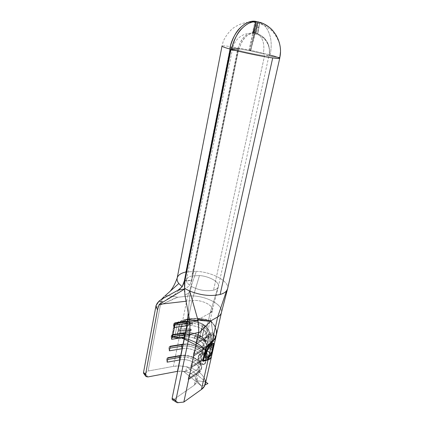 <?xml version="1.0" encoding="UTF-8"?>
<svg xmlns="http://www.w3.org/2000/svg" width="424" height="424" viewBox="0 0 424 424"><rect width="100%" height="100%" fill="white"/><g stroke="black" fill="none" stroke-linecap="round" stroke-linejoin="round"><path stroke-width="0.32" stroke-dasharray="2.12 1.59" d="M205.518 362.059L204.288 364.184C201.638 366.437 197.16 360.617 198.262 356.43L198.739 356.261L198.708 358.211L199.338 360.23L201.835 363.463L203.228 364.227L204.453 364.216L205.396 363.41L206.186 359.859L205.905 357.681L205.115 355.704L203.864 354.247L202.317 353.563L200.753 353.727L199.471 354.681L198.739 356.261L198.708 358.211L199.338 360.23L200.457 362.059L203.228 364.227L204.453 364.216L205.396 363.41L206.186 359.859L205.905 357.681L205.115 355.704L203.864 354.247L202.317 353.563L200.17 354.029L198.739 356.261L198.262 356.43L199.524 354.263C202.137 352.037 206.647 357.845 205.518 362.059L205.635 360.071L205.174 357.951L204.209 356.028L202.889 354.602L201.416 353.886L200.027 353.987L198.92 354.883L198.262 356.43L198.151 358.402L199.556 362.398L200.859 363.829L202.322 364.566L203.721 364.492L204.845 363.612L205.518 362.059M256.981 21.682L257.93 21.831L255.211 33.12L253.695 32.966L256.981 21.682L253.695 32.966C246.895 33.968 242.019 39.379 239.072 49.2L238.659 50.074L231.266 49.03L238.659 50.074L238.267 50.954L230.72 50.101L238.267 50.954L191.759 280.476L191.325 286.396L190.079 292.189L184.917 295.067L190.079 292.189L188.219 312.779L190.079 292.189L191.325 286.396C198.734 290.292 206.138 291.542 213.537 290.164C215.752 289.571 217.242 288.675 218 287.477L218.397 286.502C219.674 282.055 209.382 276.247 199.455 275.563L191.818 275.955L237.774 48.569L250.234 50.838L263.24 53.864L269.145 55.973L264.539 55.756L213.537 290.164L264.539 55.756L269.145 55.973L263.24 53.864C264.74 45.977 263.521 39.83 259.594 35.42L256.032 33.205L258.841 34.233L263.002 36.941C264.322 37.969 265.716 39.697 267.168 42.13C268.334 44.123 269.097 46.677 269.457 49.794L269.108 55.867L269.553 53.016C269.653 48.59 268.922 45.055 267.348 42.4C265.965 40.004 264.624 38.277 263.325 37.227L260.712 35.266L257.803 33.809L259.843 22.308L257.803 33.809L253.695 32.966L249.195 34.286C248.056 34.821 246.63 35.971 244.924 37.736C242.634 39.978 240.684 43.794 239.072 49.2L238.468 50.366C245.549 52.285 258.184 54.897 264.539 55.756C258.184 54.897 245.549 52.285 238.468 50.366L191.759 280.476L184.891 281.07L191.759 280.476L191.325 286.396C198.734 290.292 206.138 291.542 213.537 290.164C215.752 289.571 217.242 288.675 218 287.477L218.36 286.656C219.892 282.199 209.509 276.252 199.455 275.563L191.818 275.955C188.722 276.692 186.947 277.964 186.496 279.782C186.173 281.552 187.249 283.396 189.714 285.315L191.441 280.264L237.922 50.218C234.382 49.242 232.612 48.59 232.622 48.278C232.787 48.002 234.499 48.103 237.774 48.569L191.818 275.955C189.602 276.469 188.039 277.296 187.132 278.425C185.68 280.492 186.539 282.787 189.714 285.315L187.498 287.223L184.551 288.93L187.498 287.223L189.714 285.315L191.441 280.264L237.88 50.848L230.741 50.011L237.88 50.848L237.906 48.887C239.512 43.492 241.457 39.676 243.747 37.445C245.448 35.68 246.874 34.53 248.013 34L251.395 32.802L254.199 32.945L252.455 38.706L249.831 50.196L250.234 50.838L237.774 48.569C234.499 48.103 232.787 48.002 232.622 48.278C232.612 48.59 234.382 49.242 237.922 50.218L237.88 49.862L231.393 48.893L237.88 49.862L237.906 48.887C240.843 39.082 245.713 33.681 252.513 32.685L255.004 21.635L252.513 32.685L253.25 32.648L255.624 21.619L253.25 32.648L254.199 32.945C253.324 34.911 251.867 40.656 249.831 50.196L249.185 49.449L249.577 50.08L270.162 54.86C275.605 56.318 278.754 57.373 279.612 58.03L280.465 52.062C280.349 45.262 279.04 39.877 276.538 35.902M230.396 46.592L249.577 50.08L230.396 46.592C225.086 45.824 222.287 45.654 222.006 46.089C222.287 45.654 225.086 45.824 230.396 46.592L229.999 48.59L230.396 46.592M227.593 288.765C229.697 281.398 212.217 272.017 196.328 271.344L185.797 272.012L229.999 48.59L185.797 272.012C180.778 273.157 177.9 275.197 177.168 278.139M259.673 22.244L257.315 33.597C266.442 37.784 270.395 45.008 269.176 55.279L279.676 57.436C282.718 43.847 275.446 28.784 262.859 23.431L269.304 27.38C271.498 28.938 273.862 31.742 276.39 35.791C278.139 38.706 279.374 42.426 280.084 46.958C280.534 50.18 280.402 53.673 279.676 57.436L279.612 58.03C278.754 57.373 275.605 56.318 270.162 54.86C272.611 42.299 270.666 32.478 264.316 25.408L258.545 21.942L264.316 25.408C270.666 32.478 272.611 42.299 270.162 54.86L250.165 50.202L250.78 49.778L256.88 24.571L258.062 21.857L256.764 27.019L258.444 27.406L256.764 27.019L258.444 27.406L257.273 27.2L256.096 33.22L257.315 33.597L259.673 22.26M205.274 384.128L205.449 381.839C204.061 374.752 197.86 369.744 186.836 366.818C182.135 365.785 177.667 365.636 173.421 366.378L179.22 337.674L188.659 339.629L194.664 342.136L200.218 345.549L204.893 349.599L204.972 349.217L208.825 351.607L211.078 354.12L211.497 356.542L211.078 354.12L208.825 351.607L204.972 349.217L200.303 345.168L194.743 341.755L188.738 339.242L179.299 337.287L179.67 335.448L189.645 335.442L189.915 334.149L179.935 334.144L180.725 330.216L190.519 330.222L190.795 328.918L180.99 328.907L181.991 323.963L191.818 324.005L192.088 322.691L182.256 322.637L182.649 320.692L186.496 319.516L193.015 318.731L199.619 318.816L205.81 319.754L211.083 321.487L214.549 325.95L216.335 330.757L216.304 335.251L216.335 330.757L214.549 325.95L211.083 321.487L211.173 321.095L205.894 319.362L199.704 318.419L193.095 318.339L186.576 319.118L182.728 320.295L187.604 296.175C202.54 294.139 223.84 304.119 221.429 312.536M186.496 319.516L211.083 321.487L205.81 319.754L199.619 318.816L193.015 318.731L186.496 319.511L186.979 320.025L175.239 324.413L174.593 323.697L172.059 336.529L179.299 337.287L179.67 335.448L174.874 336.174L177.433 323.305L182.256 322.637L182.649 320.692L174.593 323.697L182.649 320.692L186.496 319.511L186.862 319.786L186.576 319.118L186.438 319.436L186.576 319.118L193.095 318.339L199.704 318.419L205.894 319.362L211.173 321.095L213.797 339.333L214.327 339.38L213.797 339.333L213.802 339.746L214.327 339.38L213.876 339.407L205.561 347.102L202.492 361.015L203.07 361.343L202.492 361.015L203.186 360.813L202.492 361.015L205.561 347.102L206.144 347.426L205.561 347.102L213.876 339.407L211.083 321.487L186.862 319.786L186.926 319.484L186.979 320.025L186.496 319.516M206.287 341.611L206.573 340.318L202.195 337.737L204.67 326.332L202.619 325.431L200.165 336.826L195.411 335.22L195.135 336.508C199.444 337.695 203.165 339.396 206.287 341.611L206.52 340.44L201.607 339.078L202.195 337.737L206.573 340.318L206.287 341.611L201.156 338.675L195.135 336.508L194.256 338.41L206.287 341.611M215.032 340.748L215.244 336.306L214.491 334.319L213.452 333.306L211.958 332.999L210.654 333.492L209.377 335.071L208.995 336.243L208.873 338.797L209.853 342.862L212.89 350.044M214.894 340.79L214.751 341.792L211.152 341.474L214.751 341.792L215.021 338.649L214.894 340.79M214.899 337.361L215.021 338.649L214.899 337.361M214.39 335.925L214.576 336.296L210.712 335.951L214.576 336.296L213.68 335.061L214.39 335.925M212.419 334.647L213.68 335.061L212.419 334.647L211.057 335.257L212.419 334.647M210.5 336.046L211.057 335.257L210.5 336.046M210.129 337.133L210.288 336.555L210.129 337.133L208.433 336.985L210.129 337.133L210.018 337.758L210.129 337.133M209.97 338.426L210.039 339.815L209.97 338.426M210.638 342.544L210.039 339.815L212.18 346.779L210.638 342.544M212.382 347.24L212.18 346.779L208.348 346.45L212.18 346.779L212.859 348.21L212.382 347.24M213.097 348.427L209.615 347.998L213.097 348.427M212.959 349.948L209.562 349.636C208.937 349.943 208.438 349.318 208.073 347.754L211.91 348.078L208.073 347.754C207.341 344.781 207.373 340.923 208.184 336.174L208.995 336.243L208.825 337.827L209.355 341.235L211.91 348.078M179.935 334.144L180.725 330.216L178.239 330.582L177.449 334.515L184.774 333.799L189.915 334.149L189.645 335.442L190.127 335.967L190.397 334.674L189.915 334.149L190.397 334.674L179.119 336.386L177.449 334.515L179.935 334.144M180.99 328.907L181.991 323.963L179.495 324.312L178.504 329.262L185.744 328.584L190.795 328.918L190.519 330.222L191.054 330.794L191.325 329.485L190.795 328.918L191.325 329.485L180.179 331.118L178.504 329.262L180.99 328.907M211.454 356.711L210.993 354.506L208.741 351.994L204.893 349.599L182.548 338.463L182.675 338.214L182.548 338.463L204.893 349.599L200.218 345.549L194.664 342.136L188.659 339.629L182.675 338.214L171.614 336.884L174.264 323.448L174.911 324.164L172.255 337.615L171.614 336.884L172.255 337.615L183.147 338.739L172.255 337.615L174.911 324.164L187.058 319.627L186.438 319.436L186.576 319.118L174.264 323.448L182.728 320.295L187.604 296.175L177.804 297.256L173.427 298.851L160.362 305.052L148.103 371.016L173.421 366.378L179.22 337.674L171.614 336.884L174.264 323.448L174.911 324.164L187.058 319.627L186.979 320.025L175.239 324.413L172.701 337.26L172.059 336.529L174.593 323.697L175.239 324.413L172.701 337.26L183.226 338.352L183.147 338.739L182.548 338.463L182.675 338.214L183.147 338.739L182.755 337.827L172.059 336.529L172.701 337.26L183.226 338.352L182.755 337.827L183.014 338.596L183.073 338.304L204.972 349.217L209.557 358.63L209.371 359.017L209.896 359.059L209.371 359.017L204.972 349.217L183.073 338.304L182.755 337.827L188.738 339.242L194.743 341.755L200.303 345.168L204.972 349.217L209.371 359.017L204.893 349.599L208.741 351.994L210.993 354.506L211.417 356.902M214.639 325.553L211.173 321.095L213.707 339.735L211.173 321.095L186.454 319.357L211.173 321.095L214.639 325.553L216.426 330.354L214.639 325.553M216.341 335.098C216.669 334.165 216.696 332.586 216.426 330.354M185.797 272.012L196.328 271.344L187.604 296.175L177.804 297.256L172.536 296.403L177.804 297.256L160.362 305.052L148.103 371.016L145.135 373.3L143.858 373.65L145.135 373.3L147.838 376.941L145.135 373.3L148.103 371.016L173.421 366.378L179.956 365.928L186.836 366.818L185.617 371.583L181.435 371.048L177.661 371.302L185.617 371.583L183.952 371.71L201.638 386.19L205.094 384.769L201.638 386.19L196.784 380.699C196.047 376.422 192.321 373.385 185.617 371.583L186.836 366.818L190.275 369.331L183.952 371.71L201.638 386.19L196.784 380.699L205.449 381.839L196.784 380.699L196.063 378.235C194.351 375.314 191.208 373.184 186.634 371.837L183.952 371.71L190.275 369.331L186.836 366.818C195.814 369.066 201.76 373.046 204.681 378.77L205.449 381.839M187.567 325.266L210.05 313.06C211.618 312.181 212.429 311.073 212.472 309.727C212.901 304.787 200.573 299.349 192.008 300.547L199.455 275.563L192.008 300.547L186.067 301.236L192.008 300.547L187.784 321.111L188.442 321.032C193.54 320.655 198.337 321.673 202.836 324.084C208.481 327.736 209.355 331.054 205.46 334.043L206.605 336.428L206.255 338.018L204.421 338.803L202.873 345.894L204.421 338.803C212.721 334.282 198.946 324.037 187.419 325.706C196.349 324.493 208.322 330.662 206.79 335.882L204.421 338.803L195.612 344.065L196.646 339.221L205.46 334.043L207.829 331.16C209.398 325.86 196.725 319.627 187.784 321.111L192.008 300.547C201.018 299.264 213.908 305.349 212.398 310.357L210.05 313.06L205.46 334.043L210.05 313.06L218 287.477L210.05 313.06L187.567 325.266L187.572 319.935M202.873 345.894L205.248 342.91C206.833 337.504 194.494 331.218 185.595 332.702L186.639 332.586C191.298 332.315 195.687 333.243 199.821 335.384C205.847 339.142 206.864 342.645 202.873 345.894L204.002 348.268C208.502 344.558 207.341 340.573 200.52 336.322C195.851 333.905 190.89 332.851 185.633 333.163L185.495 333.174C195.549 332.045 208.375 338.983 206.674 344.892L204.002 348.268L203.658 349.832L206.329 346.44C208.041 340.509 195.231 333.561 185.182 334.706C198.146 333.1 212.795 344.617 203.658 349.832L201.851 350.579L200.324 357.559L202.704 354.485C204.32 348.926 192.104 342.56 183.242 344.145L184.944 343.975C189.109 343.806 193.053 344.643 196.784 346.488C203.239 350.341 204.421 354.029 200.324 357.559L201.851 350.579L193.053 356.054L194.07 351.279L202.873 345.894L194.07 351.279L195.22 353.711L204.002 348.268L202.873 345.894M187.784 321.111L187.488 321.27L187.784 321.111M184.652 337.297C193.535 335.771 205.826 342.094 204.225 347.563L201.851 350.579C210.267 345.793 196.105 335.23 184.652 337.297M182.309 348.676C191.155 347.049 203.329 353.446 201.697 359.064L199.312 362.181L197.812 369.055L200.202 365.886C201.851 360.177 189.745 353.738 180.926 355.423L183.364 355.201C186.979 355.148 190.429 355.879 193.704 357.395C200.647 361.322 202.015 365.207 197.812 369.055L199.312 362.181L190.535 367.852L191.537 363.151L200.324 357.559L201.442 359.923C206.059 355.89 204.718 351.697 197.414 347.341C193.201 345.258 188.738 344.309 184.037 344.5L183.157 344.569C193.159 343.339 205.863 350.367 204.119 356.441L201.442 359.923L201.103 361.465L203.785 357.967C205.529 351.872 192.841 344.829 182.845 346.074C195.745 344.336 210.23 356.054 201.103 361.465L199.312 362.181C207.718 357.215 193.715 346.472 182.309 348.676M180.009 359.886C188.812 358.158 200.87 364.635 199.206 370.401L196.816 373.602L194.277 385.231L196.672 381.934L196.784 380.699L196.201 383.174L194.277 385.231L196.816 373.602L188.055 379.469L189.04 374.843L197.812 369.055L198.92 371.408C203.663 367.014 202.105 362.6 194.25 358.163C190.546 356.446 186.655 355.619 182.569 355.683L180.847 355.794C190.8 354.464 203.382 361.587 201.607 367.82L198.92 371.408L198.591 372.924L201.273 369.325C203.054 363.071 190.487 355.937 180.544 357.278C193.376 355.413 207.696 367.317 198.591 372.924L196.816 373.602C205.205 368.467 191.357 357.554 180.009 359.886M164.83 296.042L167.777 295.623L172.271 296.344L167.713 295.623L165.031 295.862M157.781 302.498L162.742 298.157L160.929 301.93L160.362 305.052L161.311 300.759L164.162 296.641M256.764 27.019L255.296 33.12L255.926 33.178L257.273 27.2L256.764 27.019L257.983 21.873C257.039 22.689 253.743 35.637 250.78 49.778L255.296 33.12L256.032 33.205L259.594 35.42C263.521 39.83 264.74 45.977 263.24 53.864L250.234 50.838L250.86 50.408C252.948 40.672 254.427 34.906 255.296 33.12L256.764 27.019M259.758 22.271L262.09 23.108M253.504 30.475L249.185 49.449C252.126 35.33 255.375 22.387 256.287 21.523L253.504 30.475M256.207 21.454L254.199 32.945L256.266 21.629M256.865 33.48L256.059 33.284L258.306 21.91L259.843 22.308M184.965 280.688L191.441 280.264L184.965 280.688M279.814 57.569L269.245 55.359L269.108 55.867L269.176 55.279L279.676 57.436L279.612 58.03L269.108 55.867L279.66 58.077L269.108 55.867L279.66 58.077L279.814 57.569L269.245 55.359C270.475 45.294 266.659 38.112 257.803 33.809M250.165 50.202L249.577 50.08L250.234 50.838L250.165 50.202L250.78 49.778L250.86 50.408L250.234 50.838L249.185 49.449L250.234 50.838L250.165 50.202M239.072 49.2L231.838 47.96L239.072 49.2M231.88 47.79L237.906 48.887L231.88 47.79M255.82 21.619L253.621 32.701L255.82 21.619M257.93 21.831L255.211 33.12L256.059 33.284L258.306 21.91M256.032 33.205L257.273 27.2L256.032 33.205M221.545 311.698C222.494 303.377 201.951 294.245 187.604 296.175L196.328 271.344C212.36 272.017 229.951 281.562 227.55 288.935M172.324 399.752L173.575 399.567L194.277 385.231L173.575 399.567L178.732 402.758L173.575 399.567L172.632 399.896M160.505 304.13L155.179 308.826L160.505 304.13M189.883 330.868L189.915 323.862M184.917 295.067L184.557 291.776M168.005 357.655L166.892 358.169L167.936 357.989L166.892 358.169L166.595 359.674L167.644 359.488L166.595 359.674L167.114 362.176L166.595 359.674L166.892 358.169L168.005 357.655M188.055 379.469L196.816 373.602L198.591 372.924L189.841 378.786L188.055 379.469L189.04 374.843L190.169 377.243L198.92 371.408L197.812 369.055L189.04 374.843L190.169 377.243L189.841 378.786L198.591 372.924L198.92 371.408L190.169 377.243L189.841 378.786L188.055 379.469M170.257 346.238L169.128 346.79L170.183 346.62L169.128 346.79L168.826 348.321L169.881 348.146L168.826 348.321L169.351 350.823L168.826 348.321L169.128 346.79L170.257 346.238M190.535 367.852L199.312 362.181L201.103 361.465L192.342 367.136L190.535 367.852L191.537 363.151L192.676 365.567L201.442 359.923L200.324 357.559L191.537 363.151L192.676 365.567L192.342 367.136L201.103 361.465L201.442 359.923L192.676 365.567L192.342 367.136L190.535 367.852M172.542 334.647L171.402 335.246L172.457 335.087L171.402 335.246L171.095 336.794L172.149 336.635L171.095 336.794L171.625 339.306L171.095 336.794L171.402 335.246L172.542 334.647M193.053 356.054L201.851 350.579L203.658 349.832L194.881 355.301L193.053 356.054L194.07 351.279L195.22 353.711L194.881 355.301L203.658 349.832L204.002 348.268L195.22 353.711L194.881 355.301L193.053 356.054M174.868 322.881L173.708 323.523L174.768 323.374L173.708 323.523L173.395 325.091L174.46 324.948L173.395 325.091L173.93 327.609L173.395 325.091L173.708 323.523L174.868 322.881M206.605 336.428C210.993 333.015 209.991 329.241 203.6 325.107C198.575 322.404 193.196 321.249 187.472 321.646C197.595 320.422 210.967 327.333 209.26 333.163L206.605 336.428L205.46 334.043L196.646 339.221L197.807 341.665L206.605 336.428L197.807 341.665L197.462 343.281L195.612 344.065L206.255 338.018L208.915 334.737C210.596 328.96 197.568 322.092 187.466 323.173C200.494 321.652 215.434 332.988 206.255 338.018L197.462 343.281L206.255 338.018L206.605 336.428M197.462 343.281L195.612 344.065L196.646 339.221L197.807 341.665L197.462 343.281M204.739 378.913L206.122 382.114L207.961 383.593L188.198 367.809M206.122 382.114L192.019 370.74M143.593 373.295L143.831 373.634M214.104 339.688L213.802 339.746L214.104 339.688M209.557 358.63L202.826 360.538L205.757 347.251L213.977 339.598L205.757 347.251L206.138 347.463L205.757 347.251L202.826 360.538L203.202 360.75L202.826 360.538L209.726 358.519L209.986 358.662L209.483 358.953L209.557 358.63M203.266 360.787L209.44 358.974L203.266 360.787M211.422 333.121L209.949 334.133L208.995 336.243L208.184 336.174C208.566 334.451 208.995 333.375 209.467 332.941L211.422 333.121L209.551 332.877C210.145 332.57 210.627 333.158 210.993 334.647L214.857 334.997L210.993 334.647C211.444 336.216 211.618 338.5 211.523 341.5L214.825 341.786L211.152 341.474L210.712 335.951C210.394 334.684 209.981 334.202 209.467 334.499L208.433 336.985C207.776 340.859 207.749 344.018 208.348 346.45C208.661 347.765 209.085 348.284 209.615 347.998M212.721 333.031L209.551 332.877M215.297 338.845L215.254 336.391M213.028 349.742L209.742 349.461L209.71 347.924L209.541 349.652L208.968 349.652L208.476 348.968L207.691 345.544L207.898 337.695L209.127 333.37L209.917 332.766L210.617 333.54L211.465 337.531L211.523 341.5L211.152 341.474L210.606 335.591L210.251 334.759L209.673 334.404L209.244 334.732L208.036 339.587L208.168 345.587L208.619 347.304L209.308 348.104L213.251 348.311M212.148 351.263C210.876 353.833 209.424 355.736 207.792 356.976L210.511 354.067L212.488 350.526M213.341 343.345L211.905 342.746L211.253 342.942L210.548 343.313L211.709 343.938L210.548 343.313C211.756 342.56 212.657 342.534 213.256 343.233M205.709 357.84L204.564 357.209C204.029 356.399 203.965 355.068 204.379 353.213C205.592 348.751 207.649 345.449 210.548 343.313L208.666 344.908L206.827 347.383L204.76 351.788L204.119 355.709L204.649 357.321L205.841 357.835M205.174 352.71L207.203 347.934L209.514 345.216L211.322 344.198L210.272 344.659C207.893 346.366 206.191 349.053 205.174 352.71L205.269 355.773L205.062 353.277L205.174 352.71L205.746 353.028L205.174 352.71M212.641 344.717L212.981 345.878L212.774 347.855L210.792 352.524L208.152 355.582L207.066 356.213L205.64 356.165M213.309 345.062L212.668 344.712L213.272 344.988M206.218 356.356L207.776 355.842L208.926 356.478L207.776 355.842C210.124 354.067 211.788 351.406 212.774 347.855L213.065 348.009L212.774 347.855L212.62 344.691M210.325 355.047L209.233 356.255M204.379 353.213L205.539 353.855L204.379 353.213M195.135 336.508L195.411 335.22L194.531 337.112L194.256 338.41L195.135 336.508M195.411 335.22L200.165 336.826L199.428 338.474L194.531 337.112L195.411 335.22M200.165 336.826L202.619 325.431L201.893 327.026L199.428 338.474L200.165 336.826M202.619 325.431L204.67 326.332L204.092 327.63L201.893 327.026L202.619 325.431M204.67 326.332L201.607 339.078L204.67 326.332M201.607 339.078L206.52 340.44L206.234 341.739L194.256 338.41L194.531 337.112L199.428 338.474L201.893 327.026L204.092 327.63L201.607 339.078M192.088 322.691L191.818 324.005L192.353 324.572L192.629 323.252L192.088 322.691L192.629 323.252L179.119 325.144L177.433 323.305L187.021 322.341L192.088 322.691M189.645 335.442L184.509 335.098L174.874 336.174L176.532 338.055L190.127 335.967L189.645 335.442M190.519 330.222L185.474 329.888L178.239 330.582L179.914 332.442L191.054 330.794L190.519 330.222M191.818 324.005L186.751 323.66L179.495 324.312L181.186 326.151L192.353 324.572L191.818 324.005M174.874 336.174L177.433 323.305L179.119 325.144L176.532 338.055L174.874 336.174M178.239 330.582L177.449 334.515L179.119 336.386L179.914 332.442L178.239 330.582M179.495 324.312L178.504 329.262L180.179 331.118L181.186 326.151L179.495 324.312M176.532 338.055L190.127 335.967L190.397 334.674L179.119 336.386L179.914 332.442L191.054 330.794L191.325 329.485L180.179 331.118L181.186 326.151L192.353 324.572L192.629 323.252L179.119 325.144L176.532 338.055M204.288 364.184L204.924 363.94M269.553 53.016L218.397 286.502M186.496 279.782L232.622 48.278C233.682 43.953 235.855 40.349 239.147 37.466C244.007 34.143 243.811 34.784 245.904 33.968C248.559 33.258 251.236 33.109 253.939 33.528M257.442 22.938L264.316 25.408L270.851 29.924C272.674 31.063 279.453 39.745 280.084 46.958M255.004 33.735L259.594 35.42L263.913 38.547C264.613 38.918 268.821 43.863 269.457 49.794M207.829 331.16L212.398 310.357M206.79 335.882L205.248 342.91M204.225 347.563L202.704 354.485M201.697 359.064L200.202 365.886M199.206 370.401L196.672 381.934M255.762 22.61C253.859 22.218 251.305 22.133 248.104 22.355C243.625 22.716 239.078 24.354 234.467 27.263C230.555 29.399 223.92 37.906 222.78 43.015L222.006 46.089M254.209 32.929L256.271 21.629M165.683 295.274L170.257 291.177M177.211 277.921L177.539 277.02M187.016 278.589L181.334 287.679L173.999 295.327M218.323 286.772L212.408 310.31M188.484 314.189L188.383 310.946M183.364 355.201L182.569 355.683M193.704 357.395L194.25 358.163M201.607 367.82L201.273 369.325M184.944 343.975L184.037 344.5M196.784 346.488L197.414 347.341M204.119 356.441L203.785 357.967M186.639 332.586L185.633 333.163M199.821 335.384L200.52 336.322M206.674 344.892L206.329 346.44M188.442 321.032L187.472 321.583M202.836 324.084L203.6 325.107M209.26 333.163L208.915 334.737M196.116 378.33C196.959 380.646 198.676 383.121 201.257 385.755M186.565 371.822L184.419 371.673M185.982 370.168L186.141 370.883M249.821 50.318L249.174 49.571M279.681 58.062L269.123 55.851M199.524 354.263L200.17 354.029M212.97 349.922L209.562 349.636M211.958 334.727L209.467 334.499M204.564 357.209L205.72 357.856"/><path stroke-width="0.64" d="M184.557 291.776L184.891 281.07L230.72 50.101L231.838 47.96C235.209 32.526 247.065 20.347 256.981 21.682L253.213 21.841L249.354 23.05C247.483 23.707 245.008 25.504 241.929 28.45C237.959 31.996 234.599 38.499 231.838 47.96L231.022 49.332C242.231 52.396 262.721 56.625 272.701 57.945C277.227 58.554 279.57 58.655 279.734 58.258L279.734 58.258C279.57 58.655 277.227 58.554 272.701 57.945L220.12 294.468C210.892 296.509 200.753 295.369 189.708 291.055L184.573 288.426L189.708 291.055C200.753 295.369 210.892 296.509 220.12 294.468L272.701 57.945C262.721 56.625 242.231 52.396 231.022 49.332L184.891 281.07L184.461 284.658L184.917 295.067L189.523 319.77L184.917 295.067M227.55 288.935L226.554 290.859C225.282 292.433 223.141 293.636 220.12 294.468C223.141 293.636 225.282 292.433 226.554 290.859L227.593 288.765L279.734 58.258L280.465 52.067M258.152 21.868L258.545 21.942L258.152 21.868M211.497 356.542L216.251 335.501L214.237 339.783L212 342.322L211.624 343.996L213.675 343.339L213.813 345.449L211.2 354.438L210.283 356.086L208.513 357.898L208.157 359.467L209.986 358.667L211.497 356.542L209.986 358.667L203.403 360.866L206.34 347.574L212 342.322L211.624 343.996L209.763 345.624L207.951 348.088L205.539 353.855L205.274 356.308L205.767 357.92L206.896 358.487L208.513 357.898L208.157 359.467L203.202 360.75L206.138 347.463L212 342.322L214.237 339.788L216.245 335.501M215.297 338.845L215.032 340.748M213.028 349.742L213.299 348.226L213.028 349.742M221.429 312.536L221.423 312.578C221.01 314.311 219.759 315.774 217.676 316.972L212.09 341.914L206.144 347.426L203.07 361.343L208.067 359.865L201.437 389.471C203.509 387.971 204.787 386.19 205.274 384.128L211.412 356.934L209.896 359.059L208.067 359.865L201.437 389.471L183.836 402.047L198.533 333.359L211.184 320.629C209.154 321.869 202.741 319.844 197.717 319.288L198.024 320.995C198.565 324.111 198.787 327.895 198.692 332.347L198.533 333.359L211.184 320.629L217.676 316.972L212.09 341.914L214.327 339.38L216.341 335.098L216.426 330.354M211.417 356.902L209.896 359.059L203.07 361.343L206.144 347.426L214.327 339.38L216.341 335.098L221.423 312.578M145.607 376.019L145.506 374.837L143.577 372.235L143.588 373.29L145.607 376.019L147.838 376.941L177.471 371.334L179.818 359.923L179.288 357.453L167.644 359.488L179.288 357.453L179.596 355.969L167.936 357.989L179.596 355.969L180.926 355.423L182.119 348.708L181.589 346.238L169.881 348.146L181.589 346.238L181.896 344.728L170.183 346.62L181.896 344.728L183.242 344.145L184.456 337.329L183.915 334.854L172.149 336.635L183.915 334.854L184.228 333.322L172.457 335.087L184.228 333.322L185.399 332.729L186.83 325.775L185.595 332.702L172.542 334.647L171.625 339.306L184.456 337.329L183.051 344.177L170.257 346.238L169.351 350.823L182.119 348.708L180.735 355.455L168.005 357.655L167.114 362.176L179.818 359.923L177.661 371.302L147.838 376.941L145.988 376.549L145.506 374.837L157.479 309.976L159.223 304.331L186.067 301.236L159.223 304.331L184.541 289.147L159.223 304.331L157.479 309.976L145.506 374.837L143.577 372.235L156.016 305.64L157.479 309.976L156.016 305.64L157.203 303.287L158.989 301.173L162.832 301.872L158.989 301.173L156.016 305.64L143.577 372.235L143.837 373.634M186.83 325.775L187.419 325.706L186.83 325.775L186.284 323.3L186.602 321.747L187.488 321.27L186.602 321.747L174.768 323.374L187.472 321.646L186.602 321.747L186.284 323.3L174.46 324.948L187.466 323.173L186.284 323.3L186.83 325.775L173.93 327.609L186.83 325.775M187.493 321.148L174.868 322.881L173.93 327.609L174.868 322.881L187.493 321.148M184.456 337.329L183.915 334.854L184.228 333.322L185.399 332.729L172.542 334.647L171.625 339.306L184.456 337.329M182.119 348.708L181.589 346.238L181.896 344.728L183.051 344.177L170.257 346.238L169.351 350.823L182.119 348.708M179.818 359.923L179.288 357.453L179.596 355.969L180.735 355.455L168.005 357.655L167.114 362.176L179.818 359.923M222.006 46.089C221.969 46.576 224.678 47.578 230.126 49.089C224.678 47.578 221.969 46.576 222.006 46.089L177.168 278.139C176.84 279.824 177.38 281.616 178.801 283.513L164.83 296.042M172.271 296.344L172.536 296.403L172.271 296.344M262.09 23.108L259.673 22.244M256.266 21.629L255.683 21.332L255.624 21.619L256.207 21.454M255.683 21.332L255.094 21.264L255.004 21.635L255.094 21.264C245.173 19.923 233.338 32.065 229.988 47.462L230.031 48.696L231.393 48.893L230.031 48.696L230.105 49.937L230.741 50.011L230.105 49.937L184.392 280.73L182.15 286.772L177.958 290.249L184.551 288.93L177.958 290.249L161.449 299.339L164.162 296.641L161.449 299.339L177.958 290.249L182.15 286.772L178.801 283.513L182.15 286.772L183.475 283.99L184.392 280.73L230.105 49.937L229.988 47.462C232.739 38.022 236.089 31.54 240.048 28.005C243.122 25.069 245.597 23.278 247.468 22.626L251.326 21.423L255.598 21.322M276.538 35.902C274.021 31.853 271.662 29.039 269.468 27.47L264.899 24.422L262.419 23.246L257.161 21.704M184.392 280.73L184.965 280.688L184.392 280.73M259.843 22.308C274.164 26.447 283.19 42.782 279.814 57.569M229.988 47.462L231.88 47.79L229.988 47.462M258.306 21.91L257.93 21.831M165.031 295.862L178.801 283.513C176.978 281.038 176.601 278.785 177.672 276.755C178.954 274.524 181.663 272.939 185.797 272.012M161.449 299.339L158.989 301.173L161.449 299.339M208.46 320.995L211.184 320.629L217.676 316.972L226.554 290.859L217.676 316.972C219.696 315.811 220.936 314.401 221.386 312.732M187.572 319.935L187.567 325.266L185.882 331.292L189.883 330.868L189.539 334.616L175.812 400.516L172.128 398.237L185.882 331.292L189.883 330.868L189.539 334.616L198.692 332.347L183.836 402.047L177.444 402.736L176.432 402.302L175.859 401.523L175.812 400.516L189.539 334.616L198.692 332.347L198.665 326.925L198.024 320.995L189.523 319.77L189.915 323.862L187.572 319.935L188.219 312.779L187.572 319.935L189.915 323.862L189.523 319.77L198.024 320.995L197.717 319.288L208.338 320.995M189.708 291.055L197.717 319.288L189.708 291.055M187.567 325.266L185.882 331.292L172.128 398.237L172.324 399.752M205.449 381.839L204.58 385.988L201.437 389.471L183.836 402.047L177.444 402.736L176.241 402.132L175.812 400.516L172.128 398.237L172.229 399.641L172.632 399.896M164.162 296.641L162.742 298.157M189.915 323.862L189.883 330.868M180.847 355.794L179.596 355.969L180.847 355.794M180.544 357.278L179.288 357.453L180.544 357.278M183.157 344.569L181.896 344.728L183.157 344.569M182.845 346.074L181.589 346.238L182.845 346.074M185.495 333.174L184.228 333.322L185.495 333.174M185.182 334.706L183.915 334.854L185.182 334.706M205.094 384.769L207.961 383.593L205.741 382.045L207.961 383.593L205.094 384.769M205.841 357.835L207.787 356.976L207.516 357.162L208.661 357.798L210.034 356.446L211.703 353.266L212.896 349.514L212.148 351.263M213.585 343.281L211.624 343.996C208.762 346.175 206.737 349.461 205.539 353.855C205.126 355.715 205.19 357.045 205.72 357.856C206.313 358.672 207.241 358.683 208.513 357.898L207.516 357.162L205.709 357.84M213.256 343.233L213.813 345.449L213.341 343.345L213.855 343.626M212.488 350.526L213.813 345.449M211.322 344.198L212.652 344.717L211.322 344.198M205.64 356.165L206.218 356.356M211.433 345.29L212.641 344.717L211.433 345.29L210.564 344.818L211.433 345.29M213.272 344.988L213.277 346.959L212.419 350.425L210.325 355.047L211.502 352.911L213.065 348.009L213.277 344.998L212.641 344.717M209.233 356.255L208.809 356.552C207.771 357.167 206.992 357.151 206.483 356.505L206.334 353.351L205.746 353.028L206.334 353.351C207.32 349.784 208.979 347.124 211.316 345.364L208.809 356.552L207.506 357.003L206.557 356.6L206.154 354.438L207.654 349.816L209.801 346.7L211.316 345.364L208.809 356.552L210.325 355.047M170.257 291.177C173.045 287.636 175.361 283.216 177.211 277.921M227.455 289.232L221.402 312.658M173.999 295.327L167.21 299.312M188.77 315.737L188.484 314.189M172.229 399.641L176.241 402.132M206.483 356.505L205.327 355.863"/></g></svg>
